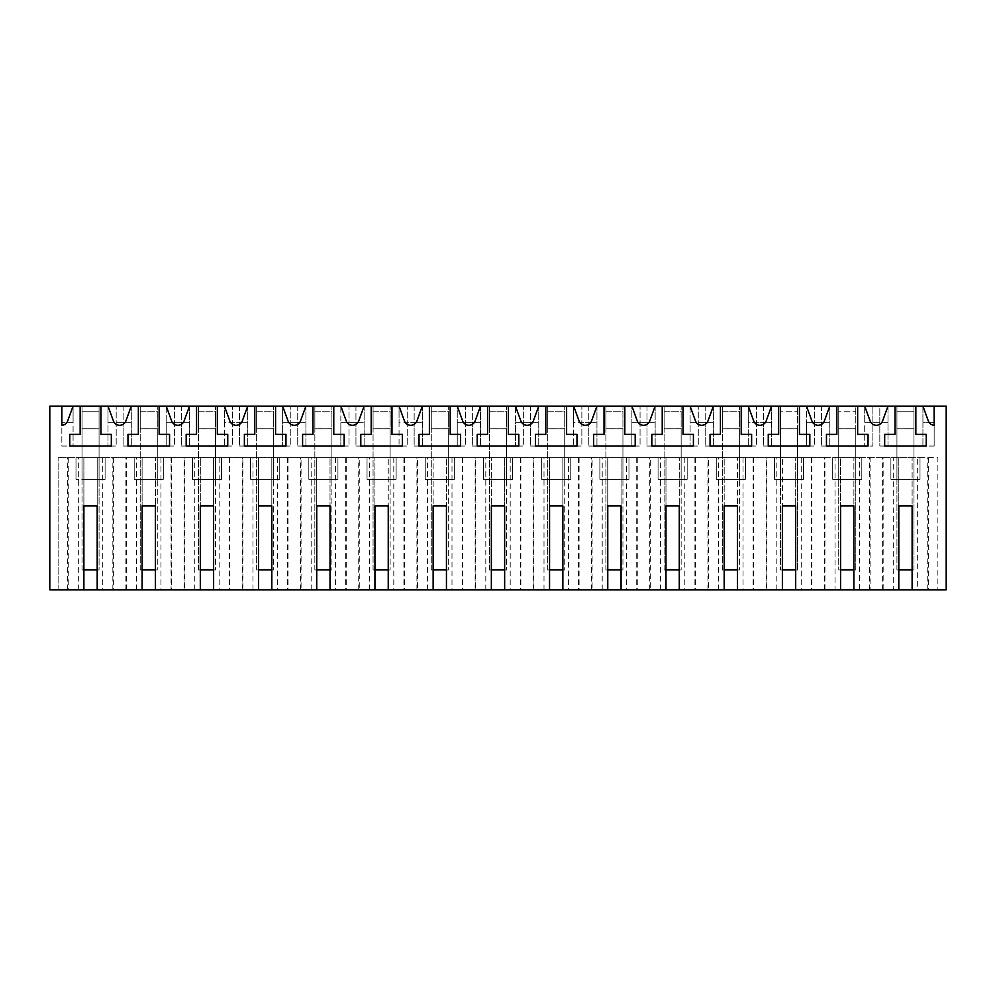 <?xml version="1.0" encoding="UTF-8"?>
<svg xmlns="http://www.w3.org/2000/svg" width="996" height="996" viewBox="0 0 996 996"><rect width="100%" height="100%" fill="white"/><g stroke="black" fill="none" stroke-linecap="round" stroke-linejoin="round"><path stroke-width="0.75" stroke-dasharray="4.98 3.74" d="M83.888 569.924L82.021 569.924L82.021 428.778L82.021 479.288L99.065 479.288L99.065 411.734L82.021 411.734L82.021 428.778L82.033 406.119L99.077 406.119L99.077 428.766L99.077 406.119L108.004 406.119L108.004 446.034L108.004 422.74L119.645 422.74L108.004 422.74L108.004 406.119L113.395 420.922A6.648 6.648 0 0 0 125.894 420.922L131.285 406.119L166.22 406.119L166.22 446.034L166.22 422.74L177.861 422.74L166.22 422.74L166.22 406.119L171.611 420.922A6.648 6.648 0 0 0 184.111 420.922L189.501 406.119L224.424 406.119L224.424 446.034L224.424 422.74L236.064 422.74L224.424 422.74L224.424 406.119L229.815 420.922A6.648 6.648 0 0 0 242.314 420.922L247.705 406.119L282.627 406.119L282.627 446.034L282.627 422.74L294.268 422.74L282.627 422.74L282.627 406.119L288.018 420.922A6.648 6.648 0 0 0 300.518 420.922L305.909 406.119L340.844 406.119L340.844 446.034L340.844 422.74L352.484 422.74L340.844 422.74L340.844 406.119L346.235 420.922A6.648 6.648 0 0 0 358.734 420.922L364.125 406.119L399.047 406.119L399.047 446.034L399.047 422.74L410.688 422.74L399.047 422.74L399.047 406.119L404.438 420.922A6.648 6.648 0 0 0 416.938 420.922L422.329 406.119L457.251 406.119L457.251 446.034L457.251 422.74L468.892 422.74L457.251 422.74L457.251 406.119L462.642 420.922A6.648 6.648 0 0 0 475.142 420.922L480.533 406.119L515.467 406.119L515.467 446.034L515.467 422.74L527.108 422.74L515.467 422.74L515.467 406.119L520.858 420.922A6.648 6.648 0 0 0 533.358 420.922L538.749 406.119L573.671 406.119L573.671 446.034L573.671 422.74L585.312 422.74L573.671 422.74L573.671 406.119L579.062 420.922A6.648 6.648 0 0 0 591.562 420.922L596.953 406.119L631.875 406.119L631.875 446.034L631.875 422.74L643.516 422.74L631.875 422.74L631.875 406.119L637.266 420.922A6.648 6.648 0 0 0 649.765 420.922L655.156 406.119L690.091 406.119L690.091 446.034L690.091 422.74L701.732 422.74L690.091 422.74L690.091 406.119L695.482 420.922A6.648 6.648 0 0 0 707.982 420.922L713.373 406.119L748.295 406.119L748.295 446.034L748.295 422.74L759.936 422.74L748.295 422.74L748.295 406.119L753.686 420.922A6.648 6.648 0 0 0 766.185 420.922L771.576 406.119L806.499 406.119L806.499 446.034L806.499 422.74L818.139 422.74L806.499 422.74L806.499 406.119L811.889 420.922A6.648 6.648 0 0 0 824.389 420.922L829.78 406.119L864.715 406.119L864.715 446.034L864.715 422.74L876.356 422.74L864.715 422.74L864.715 406.119L870.106 420.922A6.648 6.648 0 0 0 882.605 420.922L887.996 406.119L922.918 406.119L922.918 446.034L922.918 422.74L934.148 422.74L922.918 422.74L922.918 406.119L928.309 420.922A6.648 6.648 0 0 0 934.148 425.292L934.148 406.119L946.2 406.119L946.2 589.881L49.8 589.881L49.8 406.119L61.852 406.119L61.852 446.034L73.082 446.034L73.082 422.74L61.852 422.74L61.852 446.034L73.082 446.034L73.082 406.119L82.033 406.119L82.033 428.766L99.065 428.778L99.065 479.288L82.021 479.288L82.021 428.766L99.077 428.766M105.103 479.288L75.995 479.288L105.103 479.288L105.103 457.674L75.995 457.674L75.995 479.288L75.995 457.674L105.103 457.674L105.103 479.288M934.148 406.119L934.148 446.034L934.148 406.119L922.918 406.119M887.996 406.119L887.996 446.034L879.817 446.034L879.817 406.119L872.894 406.119L872.894 446.034L864.715 446.034L872.894 446.034L872.894 406.119L879.817 406.119L879.817 446.034L887.996 446.034L887.996 406.119L864.715 406.119M829.78 406.119L829.78 422.74L818.139 422.74L821.6 422.74L821.6 406.119L814.678 406.119L814.678 446.034L806.499 446.034L814.678 446.034L814.678 406.119L821.6 406.119L821.6 446.034L829.78 446.034L829.78 406.119L806.499 406.119M771.576 406.119L771.576 422.74L759.936 422.74L763.397 422.74L763.397 406.119L756.474 406.119L756.474 446.034L748.295 446.034L756.474 446.034L756.474 406.119L763.397 406.119L763.397 446.034L771.576 446.034L771.576 406.119L748.295 406.119M713.373 406.119L713.373 422.74L701.732 422.74L705.193 422.74L705.193 406.119L698.271 406.119L698.271 446.034L690.091 446.034L698.271 446.034L698.271 406.119L705.193 406.119L705.193 446.034L713.373 446.034L713.373 406.119L690.091 406.119M655.156 406.119L655.156 422.74L643.516 422.74L646.977 422.74L646.977 406.119L640.055 406.119L640.055 446.034L631.875 446.034L640.055 446.034L640.055 406.119L646.977 406.119L646.977 446.034L655.156 446.034L655.156 406.119L631.875 406.119M596.953 406.119L596.953 422.74L585.312 422.74L588.773 422.74L588.773 406.119L581.851 406.119L581.851 446.034L573.671 446.034L581.851 446.034L581.851 406.119L588.773 406.119L588.773 446.034L596.953 446.034L596.953 406.119L573.671 406.119M538.749 406.119L538.749 422.74L527.108 422.74L530.569 422.74L530.569 406.119L523.647 406.119L523.647 446.034L515.467 446.034L523.647 446.034L523.647 406.119L530.569 406.119L530.569 446.034L538.749 446.034L538.749 406.119L515.467 406.119M480.533 406.119L480.533 422.74L468.892 422.74L472.353 422.74L472.353 406.119L465.431 406.119L465.431 446.034L457.251 446.034L465.431 446.034L465.431 406.119L472.353 406.119L472.353 446.034L480.533 446.034L480.533 406.119L457.251 406.119M422.329 406.119L422.329 422.74L410.688 422.74L414.149 422.74L414.149 406.119L407.227 406.119L407.227 446.034L399.047 446.034L407.227 446.034L407.227 406.119L414.149 406.119L414.149 446.034L422.329 446.034L422.329 406.119L399.047 406.119M364.125 406.119L364.125 422.74L352.484 422.74L355.945 422.74L355.945 406.119L349.023 406.119L349.023 446.034L340.844 446.034L349.023 446.034L349.023 406.119L355.945 406.119L355.945 446.034L364.125 446.034L364.125 406.119L340.844 406.119M305.909 406.119L305.909 422.74L294.268 422.74L297.729 422.74L297.729 406.119L290.807 406.119L290.807 446.034L282.627 446.034L290.807 446.034L290.807 406.119L297.729 406.119L297.729 446.034L305.909 446.034L305.909 406.119L282.627 406.119M247.705 406.119L247.705 422.74L236.064 422.74L239.526 422.74L239.526 406.119L232.603 406.119L232.603 446.034L224.424 446.034L232.603 446.034L232.603 406.119L239.526 406.119L239.526 446.034L247.705 446.034L247.705 406.119L224.424 406.119M189.501 406.119L189.501 422.74L177.861 422.74L181.322 422.74L181.322 406.119L174.4 406.119L174.4 446.034L166.22 446.034L174.4 446.034L174.4 406.119L181.322 406.119L181.322 446.034L189.501 446.034L189.501 406.119L166.22 406.119M131.285 406.119L131.285 422.74L119.645 422.74L123.106 422.74L123.106 406.119L116.183 406.119L116.183 446.034L108.004 446.034L116.183 446.034L116.183 406.119L123.106 406.119L123.106 446.034L131.285 446.034L131.285 406.119L108.004 406.119M73.082 406.119L61.852 406.119L61.852 425.292A6.648 6.648 0 0 0 67.691 420.922L73.082 406.119L73.082 422.74L61.852 422.74L61.852 406.119M142.104 569.924L140.224 569.924L140.237 406.119L140.237 428.766L157.281 428.766L157.281 406.119L157.281 428.766L157.281 411.734L140.224 411.734L140.224 428.778L157.281 428.778L157.281 479.288L140.224 479.288L157.281 479.288L157.281 428.778L140.224 428.778L157.281 428.778L157.281 569.924L155.401 569.924M200.308 569.924L198.441 569.924L198.441 406.119L198.441 428.766L215.497 428.766L215.497 406.119L215.497 428.766L215.485 411.734L198.441 411.734L198.441 428.778L215.485 428.778L215.485 479.288L198.441 479.288L215.485 479.288L215.485 428.778L198.441 428.778L215.485 428.778L215.485 569.924L213.617 569.924M258.512 569.924L256.644 569.924L256.657 406.119L256.657 428.766L273.701 428.766L273.701 406.119L273.701 428.766L273.688 411.734L256.644 411.734L256.644 428.778L273.688 428.778L273.688 479.288L256.644 479.288L273.688 479.288L273.688 428.778L256.644 428.778L273.688 428.778L273.688 569.924L271.821 569.924M316.728 569.924L314.848 569.924L314.861 406.119L314.861 428.766L331.905 428.766L331.905 406.119L331.905 428.766L331.905 411.734L314.848 411.734L314.848 428.778L331.905 428.778L331.905 479.288L314.848 479.288L331.905 479.288L331.905 428.778L314.848 428.778L331.905 428.778L331.905 569.924L330.025 569.924M374.932 569.924L373.064 569.924L373.064 406.119L373.064 428.766L390.121 428.766L390.121 406.119L390.121 428.766L390.108 411.734L373.064 411.734L373.064 428.778L390.108 428.778L390.108 479.288L373.064 479.288L390.108 479.288L390.108 428.778L373.064 428.778L390.108 428.778L390.108 569.924L388.241 569.924M433.136 569.924L431.268 569.924L431.28 406.119L431.28 428.766L448.325 428.766L448.325 406.119L448.325 428.766L448.312 411.734L431.268 411.734L431.268 428.778L448.312 428.778L448.312 479.288L431.268 479.288L448.312 479.288L448.312 428.778L431.268 428.778L448.312 428.778L448.312 569.924L446.445 569.924M491.352 569.924L489.472 569.924L489.484 406.119L489.484 428.766L506.528 428.766L506.528 406.119L506.528 428.766L506.528 411.734L489.472 411.734L489.472 428.778L506.528 428.778L506.528 479.288L489.472 479.288L506.528 479.288L506.528 428.778L489.472 428.778L506.528 428.778L506.528 569.924L504.648 569.924M549.555 569.924L547.688 569.924L547.688 406.119L547.688 428.766L564.744 428.766L564.744 406.119L564.744 428.766L564.732 411.734L547.688 411.734L547.688 428.778L564.732 428.778L564.732 479.288L547.688 479.288L564.732 479.288L564.732 428.778L547.688 428.778L564.732 428.778L564.732 569.924L562.865 569.924M607.759 569.924L605.892 569.924L605.904 406.119L605.904 428.766L622.948 428.766L622.948 406.119L622.948 428.766L622.936 411.734L605.892 411.734L605.892 428.778L622.936 428.778L622.936 479.288L605.892 479.288L622.936 479.288L622.936 428.778L605.892 428.778L622.936 428.778L622.936 569.924L621.068 569.924M665.975 569.924L664.095 569.924L664.108 406.119L664.108 428.766L681.152 428.766L681.152 406.119L681.152 428.766L681.152 411.734L664.095 411.734L664.095 428.778L681.152 428.778L681.152 479.288L664.095 479.288L681.152 479.288L681.152 428.778L664.095 428.778L681.152 428.778L681.152 569.924L679.272 569.924M724.179 569.924L722.312 569.924L722.312 406.119L722.312 428.766L739.368 428.766L739.368 406.119L739.368 428.766L739.356 411.734L722.312 411.734L722.312 428.778L739.356 428.778L739.356 479.288L722.312 479.288L739.356 479.288L739.356 428.778L722.312 428.778L739.356 428.778L739.356 569.924L737.488 569.924M780.528 428.766L780.528 406.119L780.528 428.766L797.572 428.766L797.572 406.119L797.572 428.766L797.559 411.734L780.515 411.734L780.515 428.778L797.559 428.778L797.559 479.288L780.515 479.288L797.559 479.288L797.559 428.778L780.515 428.778L797.559 428.778L797.559 569.924L795.692 569.924M838.732 428.766L838.732 406.119L838.732 428.766L855.776 428.766L855.776 406.119L855.776 428.766L855.776 411.734L838.719 411.734L838.719 428.778L855.776 428.778L855.776 479.288L838.719 479.288L855.776 479.288L855.776 428.778L838.719 428.778L855.776 428.778L855.776 569.924L853.896 569.924M896.923 428.766L896.923 406.119L896.923 428.766M898.803 569.924L896.935 569.924L896.935 428.778L896.935 479.288L913.979 479.288L896.935 479.288L896.935 428.778L913.967 428.766L913.967 406.119L913.967 428.766L913.979 411.734L896.935 411.734L896.935 428.778L913.979 428.778L913.979 479.288L913.979 428.766L896.935 428.778L913.979 428.778L913.979 569.924L912.112 569.924M934.148 446.034L922.918 446.034L934.148 446.034M100.945 406.119L100.945 434.393L111.328 434.393L111.328 446.034L69.757 446.034L69.757 434.393L80.153 434.393L80.153 406.119M917.665 589.881L937.883 589.881L937.883 457.674L917.665 457.674L917.665 589.881L937.883 589.881L937.883 457.674L859.448 457.674L859.448 589.881L876.356 589.881L870.106 589.881L870.106 457.674L58.117 457.674L113.407 457.674L113.407 589.881L142.104 589.881L142.104 457.674L142.104 505.906L155.401 505.906L155.401 457.674L155.401 589.881L184.646 589.881L184.646 457.674M811.354 457.674L811.354 589.881L840.599 589.881L840.599 457.674L859.448 457.674M859.448 589.881L870.106 589.881M824.937 589.881L835.046 589.881L835.046 457.674L824.937 457.674L824.937 589.881L795.692 589.881L795.692 457.674L795.692 505.906L782.383 505.906L782.383 457.674L782.383 589.881L737.488 589.881L737.488 457.674L737.488 505.906L724.179 505.906L724.179 457.674L724.179 589.881L679.272 589.881L679.272 457.674L679.272 505.906L665.975 505.906L665.975 457.674L665.975 589.881L621.068 589.881L621.068 457.674L621.068 505.906L607.759 505.906L607.759 457.674L607.759 589.881L562.865 589.881L562.865 457.674L562.865 505.906L549.555 505.906L549.555 457.674L549.555 589.881L504.648 589.881L504.648 457.674L504.648 505.906L491.352 505.906L491.352 457.674L491.352 589.881L446.445 589.881L446.445 457.674L446.445 505.906L433.136 505.906L433.136 457.674L433.136 589.881L388.241 589.881L388.241 457.674L388.241 505.906L374.932 505.906L374.932 457.674L374.932 589.881L330.025 589.881L330.025 457.674L330.025 505.906L316.728 505.906L316.728 457.674L316.728 589.881L271.821 589.881L271.821 457.674L271.821 505.906L258.512 505.906L258.512 457.674L258.512 589.881L213.617 589.881L213.617 457.674L213.617 505.906L200.308 505.906L200.308 457.674L200.308 589.881L171.063 589.881L171.063 457.674M102.75 457.674L102.75 589.881L142.104 589.881M68.238 457.674L68.238 589.881L58.117 589.881L83.888 589.881L83.888 457.674L83.888 505.906L97.197 505.906L97.197 457.674L97.197 589.881L113.407 589.881M68.238 589.881L83.888 589.881M883.141 589.881L893.25 589.881L893.25 457.674L883.141 457.674L883.141 589.881L898.803 589.881L898.803 457.674L917.665 457.674M893.25 457.674L898.803 457.674L898.803 505.906L912.112 505.906L912.112 457.674L912.112 589.881M883.141 457.674L870.106 457.674M835.046 457.674L840.599 457.674L840.599 505.906L853.896 505.906L853.896 457.674L853.896 589.881M824.937 457.674L113.407 457.674M337.93 457.674L308.822 457.674L337.93 457.674L337.93 479.288L308.822 479.288L337.93 479.288L337.93 457.674M163.307 457.674L134.199 457.674L163.307 457.674L163.307 479.288L134.199 479.288L163.307 479.288L163.307 457.674M250.619 457.674L279.727 457.674L250.619 457.674L250.619 479.288L279.727 479.288L250.619 479.288L250.619 457.674M192.415 457.674L221.51 457.674L192.415 457.674L192.415 479.288L221.51 479.288L192.415 479.288L192.415 457.674M628.962 457.674L599.866 457.674L628.962 457.674L628.962 479.288L599.866 479.288L628.962 479.288L628.962 457.674M658.07 457.674L687.178 457.674L658.07 457.674L658.07 479.288L687.178 479.288L658.07 479.288L658.07 457.674M716.273 457.674L745.382 457.674L716.273 457.674L716.273 479.288L745.382 479.288L716.273 479.288L716.273 457.674M454.35 457.674L425.242 457.674L454.35 457.674L454.35 479.288L425.242 479.288L454.35 479.288L454.35 457.674M367.038 457.674L396.134 457.674L367.038 457.674L367.038 479.288L396.134 479.288L367.038 479.288L367.038 457.674M803.585 457.674L774.49 457.674L803.585 457.674L803.585 479.288L774.49 479.288L803.585 479.288L803.585 457.674M861.801 457.674L832.693 457.674L861.801 457.674L861.801 479.288L832.693 479.288L861.801 479.288L861.801 457.674M890.897 457.674L920.005 457.674L890.897 457.674L890.897 479.288L920.005 479.288L890.897 479.288L890.897 457.674M541.65 457.674L570.758 457.674L541.65 457.674L541.65 479.288L570.758 479.288L541.65 479.288L541.65 457.674M483.446 457.674L512.554 457.674L483.446 457.674L483.446 479.288L512.554 479.288L483.446 479.288L483.446 457.674M102.75 589.881L97.197 589.881M123.106 422.74L131.285 422.74L131.285 446.034L123.106 446.034L123.106 422.74M78.335 589.881L78.335 457.674M58.117 589.881L58.117 457.674L58.117 589.881M67.678 589.881L67.678 457.674M125.894 589.881L125.894 457.674M112.859 589.881L112.859 457.674M126.442 589.881L126.442 457.674M920.005 457.674L920.005 479.288L920.005 457.674M887.996 422.74L876.356 422.74L887.996 422.74M895.055 406.119L895.055 434.393L884.672 434.393L884.672 446.034L926.243 446.034L926.243 434.393L915.847 434.393L915.847 406.119M893.25 589.881L898.803 589.881M882.593 589.881L882.593 457.674M928.322 457.674L928.322 589.881M927.762 589.881L927.762 457.674M869.558 589.881L869.558 457.674M134.199 457.674L134.199 479.288L134.199 457.674M160.954 457.674L160.954 589.881L155.401 589.881M171.063 589.881L160.954 589.881M136.552 589.881L136.552 457.674M171.611 457.674L171.611 589.881M184.098 589.881L184.098 457.674M184.646 589.881L200.308 589.881M159.148 406.119L159.148 434.393L169.544 434.393L169.544 446.034L127.961 446.034L127.961 434.393L138.357 434.393L138.357 406.119M181.322 422.74L189.501 422.74L189.501 446.034L181.322 446.034L181.322 422.74M221.51 457.674L221.51 479.288L221.51 457.674M229.279 457.674L229.279 589.881L242.862 589.881L242.862 457.674M219.17 457.674L219.17 589.881L213.617 589.881M229.279 589.881L219.17 589.881M194.755 589.881L194.755 457.674M229.827 457.674L229.827 589.881M242.302 589.881L242.302 457.674M242.862 589.881L258.512 589.881M217.352 406.119L217.352 434.393L227.748 434.393L227.748 446.034L186.177 446.034L186.177 434.393L196.561 434.393L196.561 406.119M239.526 422.74L247.705 422.74L247.705 446.034L239.526 446.034L239.526 422.74M279.727 457.674L279.727 479.288L279.727 457.674M287.483 457.674L287.483 589.881L301.066 589.881L301.066 457.674M277.374 457.674L277.374 589.881L271.821 589.881M287.483 589.881L277.374 589.881M252.959 589.881L252.959 457.674M288.031 457.674L288.031 589.881M300.518 589.881L300.518 457.674M301.066 589.881L316.728 589.881M275.568 406.119L275.568 434.393L285.952 434.393L285.952 446.034L244.381 446.034L244.381 434.393L254.777 434.393L254.777 406.119M297.729 422.74L305.909 422.74L305.909 446.034L297.729 446.034L297.729 422.74M308.822 457.674L308.822 479.288L308.822 457.674M345.687 457.674L345.687 589.881L359.27 589.881L359.27 457.674M335.577 457.674L335.577 589.881L330.025 589.881M345.687 589.881L335.577 589.881M311.175 589.881L311.175 457.674M346.235 457.674L346.235 589.881M358.722 589.881L358.722 457.674M359.27 589.881L374.932 589.881M333.772 406.119L333.772 434.393L344.168 434.393L344.168 446.034L302.585 446.034L302.585 434.393L312.981 434.393L312.981 406.119M355.945 422.74L364.125 422.74L364.125 446.034L355.945 446.034L355.945 422.74M396.134 457.674L396.134 479.288L396.134 457.674M403.903 457.674L403.903 589.881L417.486 589.881L417.486 457.674M393.794 457.674L393.794 589.881L388.241 589.881M403.903 589.881L393.794 589.881M369.379 589.881L369.379 457.674M404.451 457.674L404.451 589.881M416.926 589.881L416.926 457.674M417.486 589.881L433.136 589.881M391.976 406.119L391.976 434.393L402.372 434.393L402.372 446.034L360.801 446.034L360.801 434.393L371.184 434.393L371.184 406.119M414.149 422.74L422.329 422.74L422.329 446.034L414.149 446.034L414.149 422.74M425.242 457.674L425.242 479.288L425.242 457.674M462.107 457.674L462.107 589.881L475.69 589.881L475.69 457.674M451.997 457.674L451.997 589.881L446.445 589.881M462.107 589.881L451.997 589.881M427.583 589.881L427.583 457.674M462.654 457.674L462.654 589.881M475.142 589.881L475.142 457.674M475.69 589.881L491.352 589.881M450.192 406.119L450.192 434.393L460.575 434.393L460.575 446.034L419.005 446.034L419.005 434.393L429.401 434.393L429.401 406.119M472.353 422.74L480.533 422.74L480.533 446.034L472.353 446.034L472.353 422.74M512.554 457.674L512.554 479.288L512.554 457.674M520.31 457.674L520.31 589.881L533.893 589.881L533.893 457.674M510.201 457.674L510.201 589.881L504.648 589.881M520.31 589.881L510.201 589.881M485.799 589.881L485.799 457.674M520.858 457.674L520.858 589.881M533.346 589.881L533.346 457.674M533.893 589.881L549.555 589.881M508.396 406.119L508.396 434.393L518.792 434.393L518.792 446.034L477.209 446.034L477.209 434.393L487.604 434.393L487.604 406.119M530.569 422.74L538.749 422.74L538.749 446.034L530.569 446.034L530.569 422.74M570.758 457.674L570.758 479.288L570.758 457.674M578.514 457.674L578.514 589.881L592.097 589.881L592.097 457.674M568.417 457.674L568.417 589.881L562.865 589.881M578.514 589.881L568.417 589.881M544.003 589.881L544.003 457.674M579.074 457.674L579.074 589.881M591.549 589.881L591.549 457.674M592.097 589.881L607.759 589.881M566.6 406.119L566.6 434.393L576.995 434.393L576.995 446.034L535.425 446.034L535.425 434.393L545.808 434.393L545.808 406.119M588.773 422.74L596.953 422.74L596.953 446.034L588.773 446.034L588.773 422.74M599.866 457.674L599.866 479.288L599.866 457.674M636.73 457.674L636.73 589.881L650.313 589.881L650.313 457.674M626.621 457.674L626.621 589.881L621.068 589.881M636.73 589.881L626.621 589.881M602.207 589.881L602.207 457.674M637.278 457.674L637.278 589.881M649.765 589.881L649.765 457.674M650.313 589.881L665.975 589.881M624.816 406.119L624.816 434.393L635.199 434.393L635.199 446.034L593.628 446.034L593.628 434.393L604.024 434.393L604.024 406.119M646.977 422.74L655.156 422.74L655.156 446.034L646.977 446.034L646.977 422.74M687.178 457.674L687.178 479.288L687.178 457.674M694.934 457.674L694.934 589.881L708.517 589.881L708.517 457.674M684.825 457.674L684.825 589.881L679.272 589.881M694.934 589.881L684.825 589.881M660.423 589.881L660.423 457.674M695.482 457.674L695.482 589.881M707.969 589.881L707.969 457.674M708.517 589.881L724.179 589.881M683.019 406.119L683.019 434.393L693.415 434.393L693.415 446.034L651.832 446.034L651.832 434.393L662.228 434.393L662.228 406.119M705.193 422.74L713.373 422.74L713.373 446.034L705.193 446.034L705.193 422.74M745.382 457.674L745.382 479.288L745.382 457.674M753.138 457.674L753.138 589.881L766.721 589.881L766.721 457.674M743.041 457.674L743.041 589.881L737.488 589.881M753.138 589.881L743.041 589.881M718.626 589.881L718.626 457.674M753.698 457.674L753.698 589.881M766.173 589.881L766.173 457.674M766.721 589.881L782.383 589.881M741.223 406.119L741.223 434.393L751.619 434.393L751.619 446.034L710.048 446.034L710.048 434.393L720.432 434.393L720.432 406.119M763.397 422.74L771.576 422.74L771.576 446.034L763.397 446.034L763.397 422.74M774.49 457.674L774.49 479.288L774.49 457.674M801.245 457.674L801.245 589.881L795.692 589.881M811.354 589.881L801.245 589.881M776.83 589.881L776.83 457.674M811.902 457.674L811.902 589.881M824.389 589.881L824.389 457.674M780.515 479.288L780.515 428.778L780.515 479.288M835.046 589.881L840.599 589.881M799.439 406.119L799.439 434.393L809.823 434.393L809.823 446.034L768.252 446.034L768.252 434.393L778.648 434.393L778.648 406.119M821.6 422.74L829.78 422.74L829.78 446.034L821.6 446.034L821.6 422.74M832.693 457.674L832.693 479.288L832.693 457.674M838.719 479.288L838.719 428.778L838.719 479.288M857.643 406.119L857.643 434.393L868.039 434.393L868.039 446.034L826.456 446.034L826.456 434.393L836.852 434.393L836.852 406.119M99.065 428.778L82.021 428.778L99.065 428.778L99.065 569.924L82.021 569.924L82.021 411.734L99.065 411.734L99.065 569.924L97.197 569.924M140.224 569.924L140.224 411.734L157.281 411.734L157.281 569.924L140.224 569.924M198.441 569.924L198.441 411.734L215.485 411.734L215.485 569.924L198.441 569.924M256.644 569.924L256.644 411.734L273.688 411.734L273.688 569.924L256.644 569.924M314.848 569.924L314.848 411.734L331.905 411.734L331.905 569.924L314.848 569.924M373.064 569.924L373.064 411.734L390.108 411.734L390.108 569.924L373.064 569.924M431.268 569.924L431.268 411.734L448.312 411.734L448.312 569.924L431.268 569.924M489.472 569.924L489.472 411.734L506.528 411.734L506.528 569.924L489.472 569.924M547.688 569.924L547.688 411.734L564.732 411.734L564.732 569.924L547.688 569.924M605.892 569.924L605.892 411.734L622.936 411.734L622.936 569.924L605.892 569.924M664.095 569.924L664.095 411.734L681.152 411.734L681.152 569.924L664.095 569.924M722.312 569.924L722.312 411.734L739.356 411.734L739.356 569.924L722.312 569.924M782.383 569.924L780.515 569.924L780.515 411.734L797.559 411.734L797.559 569.924L780.515 569.924L780.515 428.778M840.599 569.924L838.719 569.924L838.719 411.734L855.776 411.734L855.776 569.924L838.719 569.924L838.719 428.778M896.935 569.924L896.935 411.734L913.979 411.734L913.979 569.924L896.935 569.924"/><path stroke-width="1.49" d="M83.888 589.881L97.197 589.881L97.197 505.906L83.888 505.906L83.888 589.881L49.8 589.881L49.8 406.119L946.2 406.119L946.2 589.881L912.112 589.881L912.112 505.906L898.803 505.906L898.803 589.881L912.112 589.881M108.004 406.119L113.395 420.922A6.648 6.648 0 0 0 125.894 420.922L131.285 406.119M97.197 589.881L898.803 589.881M934.148 406.119L934.148 425.292A6.648 6.648 0 0 1 928.309 420.922L922.918 406.119M895.055 406.119L895.055 434.393L884.672 434.393L884.672 446.034L926.243 446.034L926.243 434.393L915.847 434.393L915.847 406.119M887.996 406.119L882.605 420.922A6.648 6.648 0 0 1 870.106 420.922L864.715 406.119M857.643 406.119L857.643 434.393L868.039 434.393L868.039 446.034L826.456 446.034L826.456 434.393L836.852 434.393L836.852 406.119M829.78 406.119L824.389 420.922A6.648 6.648 0 0 1 811.889 420.922L806.499 406.119M799.439 406.119L799.439 434.393L809.823 434.393L809.823 446.034L768.252 446.034L768.252 434.393L778.648 434.393L778.648 406.119M771.576 406.119L766.185 420.922A6.648 6.648 0 0 1 753.686 420.922L748.295 406.119M741.223 406.119L741.223 434.393L751.619 434.393L751.619 446.034L710.048 446.034L710.048 434.393L720.432 434.393L720.432 406.119M713.373 406.119L707.982 420.922A6.648 6.648 0 0 1 695.482 420.922L690.091 406.119M683.019 406.119L683.019 434.393L693.415 434.393L693.415 446.034L651.832 446.034L651.832 434.393L662.228 434.393L662.228 406.119M655.156 406.119L649.765 420.922A6.648 6.648 0 0 1 637.266 420.922L631.875 406.119M624.816 406.119L624.816 434.393L635.199 434.393L635.199 446.034L593.628 446.034L593.628 434.393L604.024 434.393L604.024 406.119M596.953 406.119L591.562 420.922A6.648 6.648 0 0 1 579.062 420.922L573.671 406.119M566.6 406.119L566.6 434.393L576.995 434.393L576.995 446.034L535.425 446.034L535.425 434.393L545.808 434.393L545.808 406.119M538.749 406.119L533.358 420.922A6.648 6.648 0 0 1 520.858 420.922L515.467 406.119M508.396 406.119L508.396 434.393L518.792 434.393L518.792 446.034L477.209 446.034L477.209 434.393L487.604 434.393L487.604 406.119M480.533 406.119L475.142 420.922A6.648 6.648 0 0 1 462.642 420.922L457.251 406.119M450.192 406.119L450.192 434.393L460.575 434.393L460.575 446.034L419.005 446.034L419.005 434.393L429.401 434.393L429.401 406.119M422.329 406.119L416.938 420.922A6.648 6.648 0 0 1 404.438 420.922L399.047 406.119M391.976 406.119L391.976 434.393L402.372 434.393L402.372 446.034L360.801 446.034L360.801 434.393L371.184 434.393L371.184 406.119M364.125 406.119L358.734 420.922A6.648 6.648 0 0 1 346.235 420.922L340.844 406.119M333.772 406.119L333.772 434.393L344.168 434.393L344.168 446.034L302.585 446.034L302.585 434.393L312.981 434.393L312.981 406.119M305.909 406.119L300.518 420.922A6.648 6.648 0 0 1 288.018 420.922L282.627 406.119M275.568 406.119L275.568 434.393L285.952 434.393L285.952 446.034L244.381 446.034L244.381 434.393L254.777 434.393L254.777 406.119M247.705 406.119L242.314 420.922A6.648 6.648 0 0 1 229.815 420.922L224.424 406.119M217.352 406.119L217.352 434.393L227.748 434.393L227.748 446.034L186.177 446.034L186.177 434.393L196.561 434.393L196.561 406.119M189.501 406.119L184.111 420.922A6.648 6.648 0 0 1 171.611 420.922L166.22 406.119M159.148 406.119L159.148 434.393L169.544 434.393L169.544 446.034L127.961 446.034L127.961 434.393L138.357 434.393L138.357 406.119M100.945 406.119L100.945 434.393L111.328 434.393L111.328 446.034L69.757 446.034L69.757 434.393L80.153 434.393L80.153 406.119M73.082 406.119L67.691 420.922A6.648 6.648 0 0 1 61.852 425.292L61.852 406.119M142.104 589.881L142.104 505.906L155.401 505.906L155.401 589.881M200.308 589.881L200.308 505.906L213.617 505.906L213.617 589.881M258.512 589.881L258.512 505.906L271.821 505.906L271.821 589.881M316.728 589.881L316.728 505.906L330.025 505.906L330.025 589.881M374.932 589.881L374.932 505.906L388.241 505.906L388.241 589.881M433.136 589.881L433.136 505.906L446.445 505.906L446.445 589.881M491.352 589.881L491.352 505.906L504.648 505.906L504.648 589.881M549.555 589.881L549.555 505.906L562.865 505.906L562.865 589.881M607.759 589.881L607.759 505.906L621.068 505.906L621.068 589.881M665.975 589.881L665.975 505.906L679.272 505.906L679.272 589.881M724.179 589.881L724.179 505.906L737.488 505.906L737.488 589.881M782.383 589.881L782.383 505.906L795.692 505.906L795.692 589.881M840.599 589.881L840.599 505.906L853.896 505.906L853.896 589.881M97.197 569.924L83.888 569.924M155.401 569.924L142.104 569.924M213.617 569.924L200.308 569.924M271.821 569.924L258.512 569.924M330.025 569.924L316.728 569.924M388.241 569.924L374.932 569.924M446.445 569.924L433.136 569.924M504.648 569.924L491.352 569.924M562.865 569.924L549.555 569.924M621.068 569.924L607.759 569.924M679.272 569.924L665.975 569.924M737.488 569.924L724.179 569.924M795.692 569.924L782.383 569.924M853.896 569.924L840.599 569.924M912.112 569.924L898.803 569.924"/></g></svg>
